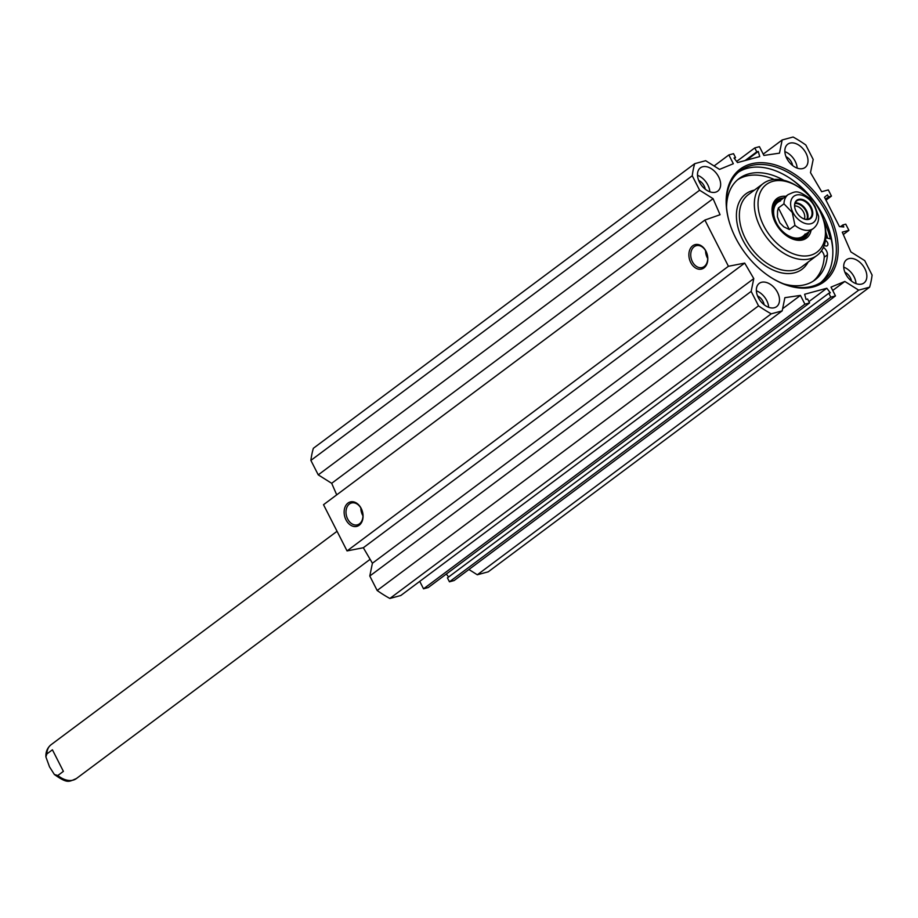 <?xml version="1.0" encoding="UTF-8"?>
<svg xmlns="http://www.w3.org/2000/svg" width="918" height="918" viewBox="0 0 918 918"><rect width="100%" height="100%" fill="white"/><g stroke="black" fill="none" stroke-linecap="round" stroke-linejoin="round"><path stroke-width="1.38" d="M709.809 191.782A14.527 9.57 53.3 0 0 697.496 175.292M702.591 166.789A14.527 9.57 -126.7 0 1 717.773 175.304A14.527 9.57 -126.7 0 1 717.75 191.139A14.527 9.57 -126.7 0 1 701.398 185.218A14.527 9.57 -126.7 0 1 700.377 167.856A14.527 9.57 -126.7 0 1 702.591 166.789M705.276 189.211A8.973 5.91 53.3 0 0 698.667 180.364M797.157 168.109A14.527 9.57 53.3 0 0 784.856 151.631M789.95 143.128A14.527 9.57 -126.7 0 1 805.132 151.631A14.527 9.57 -126.7 0 1 805.109 167.466A14.527 9.57 -126.7 0 1 788.757 161.557A14.527 9.57 -126.7 0 1 787.736 144.195A14.527 9.57 -126.7 0 1 789.95 143.128M792.636 165.55A8.973 5.91 53.3 0 0 786.026 156.691M856.024 283.628A14.527 9.57 53.3 0 0 843.711 267.138M848.806 258.635A14.527 9.57 -126.7 0 1 863.987 267.149A14.527 9.57 -126.7 0 1 863.964 282.985A14.527 9.57 -126.7 0 1 847.612 277.064A14.527 9.57 -126.7 0 1 846.591 259.702A14.527 9.57 -126.7 0 1 848.806 258.635M851.491 281.057A8.973 5.91 53.3 0 0 844.881 272.21M768.664 307.289A14.527 9.57 53.3 0 0 756.363 290.811M761.447 282.308A14.527 9.57 -126.7 0 1 776.628 290.811A14.527 9.57 -126.7 0 1 776.617 306.646A14.527 9.57 -126.7 0 1 760.253 300.737A14.527 9.57 -126.7 0 1 759.232 283.375A14.527 9.57 -126.7 0 1 761.447 282.308M764.132 304.73A8.973 5.91 53.3 0 0 757.534 295.883M782.182 310.869L771.235 313.83A113.557 74.794 -126.7 0 1 758.532 305.855L751.165 291.385L753.781 278.59L744.705 263.099L728.433 266.277L704.886 220.068L323.515 504.705L347.05 550.915L363.333 547.736L372.41 563.227L369.793 576.022L377.16 590.492A113.557 74.794 53.3 0 0 389.863 598.467L400.81 595.507L782.182 310.869L784.879 297.684L800.439 295.401L804.914 304.179L809.584 302.917L807.576 298.993L806.05 299.406L804.627 294.265L826.82 288.252L830.342 292.831L828.805 293.244L830.813 297.168L835.483 295.906L831.008 287.116L844.835 281.447L858.686 290.145L477.314 574.783L468.903 569.493M835.483 295.906L454.112 580.543L449.441 581.805L447.433 577.881L828.805 293.244M448.604 576.997L446.32 574.037M809.584 302.917L428.213 587.554L423.531 588.817L419.744 581.369M704.886 220.068L720.056 214.72L713.068 198.667L699.619 190.221L692.252 175.763A113.557 74.794 -126.7 0 1 694.719 163.668L313.348 448.305A113.557 74.794 53.3 0 0 310.881 460.4L318.248 474.858L331.685 483.304L336.722 494.848M477.314 574.783L488.25 571.811L869.621 287.173L858.686 290.145M789.629 178.046A69.722 45.923 -126.7 0 1 823.526 216.487A69.722 45.923 -126.7 0 1 829.711 231.749M820.807 282.492A68.93 45.395 53.3 0 0 829.654 231.554A68.93 45.395 53.3 0 0 823.48 216.269A68.93 45.395 53.3 0 0 789.801 178.161A68.93 45.395 53.3 0 0 738.451 172.148M729.5 222.764A68.93 45.395 -126.7 0 1 740.149 170.782A68.93 45.395 -126.7 0 1 826.98 213.664A68.93 45.395 -126.7 0 1 822.608 281.252A68.93 45.395 -126.7 0 1 769.732 276.674M827.611 238.187A69.917 46.061 53.3 0 0 825.867 232.197M828.644 212.827A70.25 46.267 53.3 0 0 756.891 162.876A70.25 46.267 53.3 0 0 729.408 222.443A70.25 46.267 53.3 0 0 770.018 276.857A70.25 46.267 53.3 0 0 828.484 277.833A70.25 46.267 53.3 0 0 828.644 212.827M763.237 154.109L782.17 139.972L793.106 137.012A113.557 74.794 -126.7 0 1 805.809 144.987L813.187 159.457L810.491 172.641L821.667 191.713L828.311 189.911L831.456 196.096L828.484 196.9L827.451 194.88L824.49 197.255L839.442 226.597L843.814 226.987L842.793 224.967L845.753 224.164L848.909 230.349L842.265 232.139L850.883 251.922L864.733 260.62L872.1 275.079A113.557 74.794 -126.7 0 1 869.621 287.173M782.17 139.972L779.474 153.157L763.914 155.44L759.438 146.662L754.768 147.924L756.765 151.849L758.291 151.436L759.725 156.576L737.533 162.589L734.01 158.011L735.536 157.598L733.539 153.673L728.869 154.935L733.333 163.725L719.517 169.394L705.667 160.696L694.719 163.668M349.425 504.005A11.314 8.239 74.8 0 1 351.514 502.984A11.314 8.239 74.8 0 1 362.415 511.751A11.314 8.239 74.8 0 1 357.423 524.821A11.314 8.239 74.8 0 1 347.015 517.557A11.314 8.239 74.8 0 1 349.425 504.005M347.968 503.087A12.634 9.191 -105.2 0 0 349.815 524.591A12.634 9.191 -105.2 0 0 363.012 514.746A12.634 9.191 -105.2 0 0 347.968 503.087M347.05 550.915L728.433 266.277M692.711 245.794A12.634 9.191 -105.2 0 0 694.559 267.287A12.634 9.191 -105.2 0 0 707.755 257.442A12.634 9.191 -105.2 0 0 692.711 245.794M360.843 507.998A11.314 8.239 -105.2 0 0 362.954 515.79M694.18 246.713A11.314 8.239 74.8 0 1 696.257 245.68A11.314 8.239 74.8 0 1 707.17 254.447A11.314 8.239 74.8 0 1 702.178 267.517A11.314 8.239 74.8 0 1 691.759 260.264A11.314 8.239 74.8 0 1 694.18 246.713M705.586 250.694A11.314 8.239 -105.2 0 0 707.698 258.486M826.82 288.252L808.919 301.62M830.813 297.168L449.441 581.805M844.835 281.447L832.718 290.478M800.439 295.401L782.629 308.7M804.914 304.179L423.531 588.817M389.863 598.467L771.235 313.83M758.291 151.436L746.678 160.099M756.765 151.849L745.152 160.524M754.768 147.924L736.649 161.442M728.869 154.935L714.078 165.986M735.536 157.598L734.366 158.481M377.16 590.492L758.532 305.855M369.793 576.022L751.165 291.385M372.41 563.227L753.781 278.59M363.333 547.736L744.705 263.099M331.685 483.304L713.068 198.667M318.248 474.858L699.619 190.221M310.881 460.4L692.252 175.763M825.982 200.181L831.456 196.096M825.466 199.16L828.484 196.9M840.475 226.689L842.793 224.967M843.309 234.526L848.909 230.349M780.552 200.904A21.125 13.919 53.3 0 0 779.302 227.561A21.125 13.919 53.3 0 0 805.224 233.941M781.138 199.837A22.055 14.527 53.3 0 0 780.093 200.113A22.055 14.527 53.3 0 0 778.785 227.951A22.055 14.527 53.3 0 0 805.843 234.618A22.055 14.527 53.3 0 0 806.406 233.688M803.652 238.416A23.375 15.399 53.3 0 0 806.452 233.665M781.184 199.803A23.375 15.399 53.3 0 0 775.825 201.134M787.174 236.178A23.375 15.399 53.3 0 0 804.914 237.613A23.375 15.399 53.3 0 0 808.85 231.875M783.57 198.013A23.375 15.399 53.3 0 0 776.949 200.158A23.375 15.399 53.3 0 0 773.277 217.566M785.842 196.326A24.694 16.26 53.3 0 0 773.174 217.245A24.694 16.26 53.3 0 0 775.389 222.718A24.694 16.26 53.3 0 0 787.46 236.374A24.694 16.26 53.3 0 0 811.11 230.188M763.776 225.862A42.251 27.827 53.3 0 0 806.933 255.904A42.251 27.827 53.3 0 0 823.469 220.079A42.251 27.827 53.3 0 0 799.039 187.352A42.251 27.827 53.3 0 0 763.879 186.767A42.251 27.827 53.3 0 0 763.776 225.862M799.039 187.352L797.903 186.606A44.89 29.571 53.3 0 0 763.283 183.497A44.89 29.571 53.3 0 0 760.437 227.526A44.89 29.571 53.3 0 0 816.986 255.456A44.89 29.571 53.3 0 0 823.859 221.387L823.469 220.079M774.264 179.48A63.308 41.7 53.3 0 0 737.659 179.733M813.314 281.092A63.308 41.7 53.3 0 0 824.238 257.224A6.598 4.349 53.3 0 0 821.472 250.798M783.846 180.307A63.308 41.7 53.3 0 0 739.208 178.482A63.308 41.7 53.3 0 0 726.574 207.238M783.788 283.903A63.308 41.7 53.3 0 0 814.943 279.967A63.308 41.7 53.3 0 0 827.428 254.848A6.598 4.349 53.3 0 0 823.733 247.631A6.598 4.349 -126.7 0 1 823.412 247.378M825.833 237.716L831.215 239.139A72.625 47.839 -126.7 0 1 832.844 250.603M791.488 179.308A72.625 47.839 -126.7 0 1 808.987 195.683M825.489 240.459A3.305 2.169 -126.7 0 1 827.738 243.098A3.305 2.169 -126.7 0 1 827.267 245.737A3.305 2.169 -126.7 0 1 824.295 245.186M806.865 219.345A10.626 7 53.3 0 0 804.501 208.753A10.626 7 53.3 0 0 795.022 203.486M795.137 209.029A10.89 7.172 -126.7 0 1 796.835 200.881A10.89 7.172 -126.7 0 1 810.56 207.663A10.89 7.172 -126.7 0 1 809.871 218.346A10.89 7.172 -126.7 0 1 801.575 217.669M789.365 229.523L783.811 226.849L779.807 222.833L777.443 216.843L777.569 211.002L778.384 207.973L783.961 203.819L792.28 212.483L794.942 225.369L789.365 229.523L778.384 207.973M818.592 216.246L814.989 206.332L810.112 198.655C796.778 189.211 795.676 191.472 788.172 194.582A21.125 13.919 53.3 0 0 783.961 203.819M794.667 205.953A8.778 5.783 -126.7 0 1 803.583 212.196A8.778 5.783 -126.7 0 1 804.386 218.989M811.225 207.33A11.418 7.528 53.3 0 0 799.555 199.206A11.418 7.528 53.3 0 0 795.091 208.891A11.418 7.528 53.3 0 0 801.689 217.738A11.418 7.528 53.3 0 0 811.202 217.899A11.418 7.528 53.3 0 0 811.225 207.33M52.418 749.799L63.399 771.35L57.834 775.503L54.391 774.517L49.515 766.84L45.9 756.925L46.852 753.953L52.418 749.799L63.399 771.35M823.354 219.7A72.889 48.011 -126.7 0 1 830.365 238.909M780.093 200.113L778.143 200.744A22.732 14.975 53.3 0 0 774.39 202.935M801.517 239.277A22.732 14.975 53.3 0 0 804.673 236.305L805.843 234.618M780.77 199.917A23.26 15.319 53.3 0 0 775.549 201.421M803.296 238.6A23.26 15.319 53.3 0 0 806.222 234.021M763.283 183.497L748.319 194.673A44.89 29.571 53.3 0 0 745.462 238.691A44.89 29.571 53.3 0 0 802.022 266.633L816.986 255.456M754.401 190.129A47.002 30.96 53.3 0 0 742.8 240.023A47.002 30.96 53.3 0 0 777.087 271.636A47.002 30.96 53.3 0 0 808.104 262.089M823.033 248.158L823.733 247.631M824.238 257.224L827.428 254.848M807.438 219.299A10.89 7.172 53.3 0 0 806.52 210.67A10.89 7.172 53.3 0 0 795.229 202.947M794.942 225.369A21.125 13.919 53.3 0 0 813.44 228.444L803.089 236.167M792.842 212.31A16.375 10.787 -126.7 0 1 802.768 195.5A16.375 10.787 -126.7 0 1 815.413 220.309A16.375 10.787 -126.7 0 1 792.842 212.31M46.852 753.953A21.125 13.919 -126.7 0 1 51.064 744.727L337.055 531.281M370.126 559.314L76.332 778.59A21.125 13.919 -126.7 0 1 57.834 775.503M788.172 194.582L777.821 202.304M813.44 228.444C817.123 225.415 818.845 221.341 818.604 216.246M76.332 778.59C68.77 781.688 67.794 783.972 54.391 774.517M45.9 756.925C45.636 751.876 47.357 747.814 51.064 744.727"/></g></svg>
